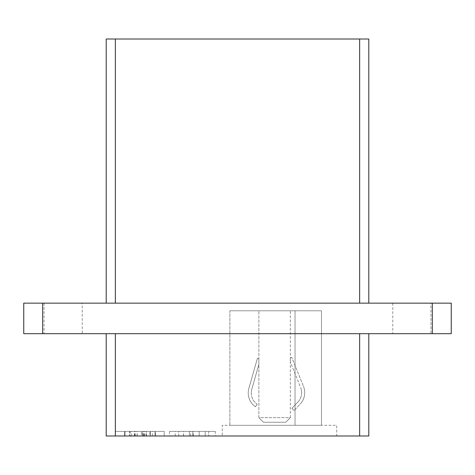 <?xml version="1.0" encoding="UTF-8"?>
<svg xmlns="http://www.w3.org/2000/svg" width="475" height="475" viewBox="0 0 475 475"><rect width="100%" height="100%" fill="white"/><g stroke="black" fill="none" stroke-linecap="round" stroke-linejoin="round"><path stroke-width="0.36" stroke-dasharray="2.38 1.78" d="M301.643 392.641A13.739 13.739 0 0 1 297.837 402.141L291.876 408.375L294.084 410.483L291.876 408.375L297.837 402.141L291.876 408.375L294.084 410.483L291.876 408.375L297.837 402.141A13.739 13.739 0 0 0 300.639 387.487A13.739 13.739 0 0 1 301.643 392.641M303.472 386.347A16.797 16.797 0 0 1 300.046 404.249L294.084 410.483L300.046 404.249A16.797 16.797 0 0 0 303.472 386.347A16.797 16.797 0 0 1 300.046 404.249A16.797 16.797 0 0 0 303.472 386.347L291.745 357.354L303.472 386.347M251.287 392.973A13.739 13.739 0 0 0 257.195 404.267L255.455 406.772A16.797 16.797 0 0 1 248.876 388.39A16.797 16.797 0 0 0 255.455 406.772L257.195 404.267L255.455 406.772A16.797 16.797 0 0 1 248.876 388.39A16.797 16.797 0 0 0 255.455 406.772L257.195 404.267A13.739 13.739 0 0 1 251.809 389.221A13.739 13.739 0 0 0 257.195 404.267A13.739 13.739 0 0 1 251.809 389.221A13.739 13.739 0 0 0 251.287 392.973M215.329 431.401L169.527 431.401L215.329 431.401L215.329 435.985L169.527 435.985L215.329 435.985M169.527 431.401L169.527 435.985M430.944 303.151L392.772 303.151L430.944 303.151L430.944 333.688L392.772 333.688L430.944 333.688M392.772 303.151L392.772 333.688M82.228 303.151L44.056 303.151L82.228 303.151L82.228 333.688L44.056 333.688L82.228 333.688M44.056 303.151L44.056 333.688M290.326 417.662L290.326 310.787L258.875 310.787L290.326 310.787L290.326 417.662L258.875 417.662L258.875 310.787L258.875 417.662L290.326 417.662L285.748 422.239L263.453 422.239L285.748 422.239L290.326 417.662M290.326 361.997L290.326 357.93L291.745 357.354L290.326 357.93L291.745 357.354L290.326 357.93L290.326 361.997L290.326 357.93L290.326 361.997L300.639 387.487A13.739 13.739 0 0 1 297.837 402.141A13.739 13.739 0 0 0 300.639 387.487L290.326 361.997M258.875 358.762L258.875 364.349L251.809 389.221L258.875 364.349L251.809 389.221L258.875 364.349L258.875 358.762L258.875 364.349L258.875 358.762L257.408 358.34L258.875 358.762L257.408 358.34L248.876 388.39L257.408 358.34L258.875 358.762M229.864 310.787L321.474 310.787L229.864 310.787L229.864 425.297L321.474 425.297L229.864 425.297L229.864 310.787M208.667 431.401L175.269 431.401L208.667 431.401L208.667 435.985L175.269 435.985L208.667 435.985L208.667 431.401M130.108 435.985L155.022 435.985L155.022 431.401L124.99 431.401L155.022 431.401L124.99 431.401L155.022 431.401L155.022 435.985L155.022 431.401L155.022 435.985L124.99 435.985L124.99 431.401L124.99 435.985L149.952 435.985L149.952 431.401L149.952 435.985L155.022 435.985L155.022 431.401L155.022 435.985L130.108 435.985L130.108 431.401M142.577 435.985L124.598 435.985L155.414 435.985L155.414 431.401L124.598 431.401L155.414 431.401L124.598 431.401L155.414 431.401L155.414 435.985L142.577 435.985L142.577 431.401M106.198 333.688L115.36 333.688L106.198 333.688L106.198 435.985L164.213 435.985L115.36 435.985L115.36 431.401L164.213 431.401L115.36 431.401L115.36 435.985L368.802 435.985L368.802 333.688L115.36 333.688L368.802 333.688M146.442 431.401L141.372 431.401L146.442 431.401L146.442 435.985L141.372 435.985L141.372 431.401L141.372 435.985L146.442 435.985L146.442 431.401M451.25 303.151L432.315 303.151L432.315 333.688L451.25 333.688L451.25 303.151M42.685 303.151L23.75 303.151L23.75 333.688L42.685 333.688L42.685 303.151L432.315 303.151M115.36 303.151L359.64 303.151L106.198 303.151L115.36 303.151L115.36 39.015L106.198 39.015L106.198 303.151M359.64 303.151L368.802 303.151L359.64 303.151L359.64 39.015L115.36 39.015M42.685 333.688L432.315 333.688M336.739 435.985L222.235 435.985L336.739 435.985L336.739 425.297L222.235 425.297L222.235 435.985L222.235 425.297L336.739 425.297L336.739 435.985M368.802 303.151L368.802 39.015L359.64 39.015M164.213 431.401L164.213 435.985L164.213 431.401M150.343 435.985L150.343 431.401L129.669 431.401L150.343 431.401L150.343 435.985L129.669 435.985L129.669 431.401L129.669 435.985L150.343 435.985M144.103 435.985L144.103 431.401M142.803 435.985L142.803 431.401M134.74 435.985L134.74 431.401M134.354 435.985L134.354 431.401M124.598 435.985L124.598 431.401L124.598 435.985L155.414 435.985L124.598 435.985M144.495 435.985L144.495 431.401M152.368 435.985L152.368 431.401M143.207 435.985L143.207 431.401M137.097 435.985L137.097 431.401M135.268 435.985L135.268 431.401M143.1 435.985L143.1 431.401M137.222 435.985L137.222 431.401M131.504 435.985L131.504 431.401M146.027 435.985L124.99 435.985L124.99 431.401L124.99 435.985L155.022 435.985L124.99 435.985L124.99 431.401L124.99 435.985L146.027 435.985L146.027 431.401M129.924 435.985L155.022 435.985L155.022 431.401L155.022 435.985L129.924 435.985L129.924 431.401M178.695 435.985L189.4 435.985L178.695 435.985L178.695 431.401L189.4 431.401L178.695 431.401L178.695 435.985M192.826 435.985L205.248 435.985L192.826 435.985L192.826 431.401L205.248 431.401L192.826 431.401L192.826 435.985M175.269 435.985L175.269 431.401M199.191 435.985L199.191 431.401L199.191 435.985M190.653 435.985L190.653 431.401M183.546 435.985L183.546 431.401M189.4 435.985L189.4 431.401L189.4 435.985M183.605 435.985L183.605 431.401M205.248 435.985L205.248 431.401L205.248 435.985M193.224 435.985L193.224 431.401M295.028 425.297L295.028 310.787L295.028 425.297M321.474 425.297L321.474 310.787L321.474 425.297M263.453 422.239L258.875 417.662L263.453 422.239M257.408 358.34L248.876 388.39L257.408 358.34M359.64 333.688L359.64 435.985M115.36 435.985L115.36 333.688"/><path stroke-width="0.71" d="M432.315 303.151L451.25 303.151L451.25 333.688L432.315 333.688L432.315 303.151L42.685 303.151L42.685 333.688L23.75 333.688L23.75 303.151L42.685 303.151M432.315 333.688L42.685 333.688M368.802 333.688L368.802 435.985L106.198 435.985L106.198 333.688M106.198 303.151L106.198 39.015L368.802 39.015L368.802 303.151M359.64 435.985L359.64 333.688M115.36 333.688L115.36 435.985M115.36 39.015L115.36 303.151M359.64 303.151L359.64 39.015"/></g></svg>
